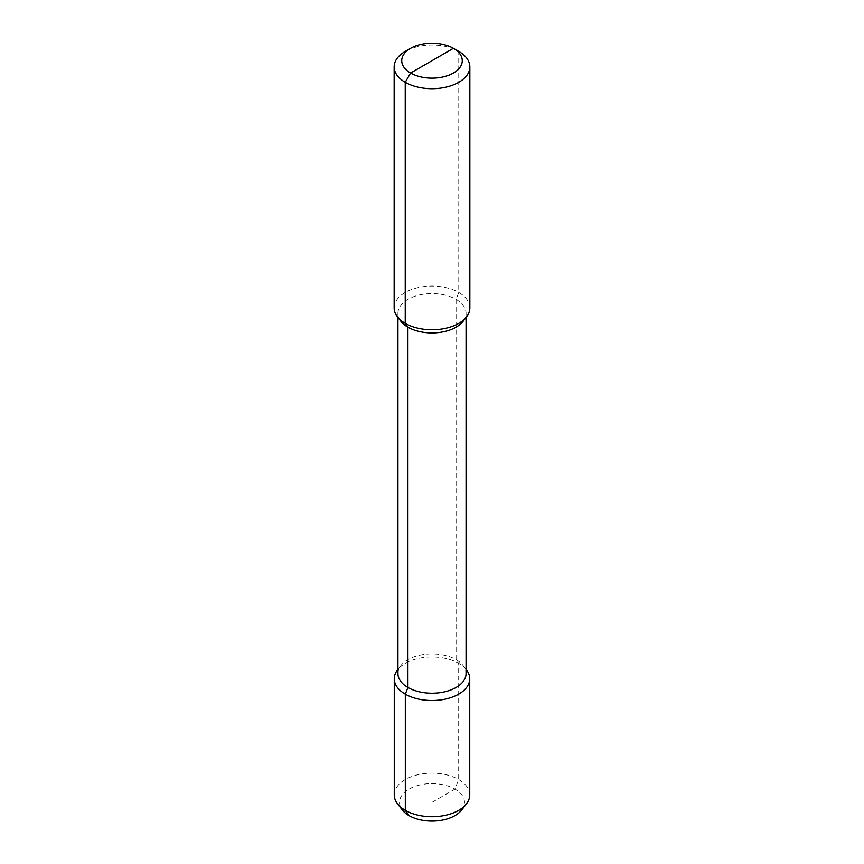 <?xml version="1.0" encoding="UTF-8"?>
<svg xmlns="http://www.w3.org/2000/svg" width="864" height="864" viewBox="0 0 864 864"><rect width="100%" height="100%" fill="white"/><g stroke="black" fill="none" stroke-linecap="round" stroke-linejoin="round"><path stroke-width="0.65" stroke-dasharray="4.32 3.24" d="M394.157 307.908A37.843 21.848 180 0 1 417.517 287.712A37.843 21.848 180 0 1 458.762 292.453A37.843 21.848 180 0 1 469.843 307.908M466.452 669.848A37.735 21.784 0 0 0 458.687 663.336L456.084 659.642L456.084 299.354L458.762 292.453L458.762 51.408A37.843 21.848 0 0 0 405.238 51.408M463.093 321.289A34.063 19.667 180 0 0 466.063 313.254A34.063 19.667 180 0 0 456.084 299.354A34.063 19.667 0 0 0 418.964 295.088A34.063 19.667 0 0 0 397.937 313.254A34.063 19.667 0 0 0 400.907 321.289M397.937 673.553A34.063 19.667 0 0 1 400.907 665.518A34.063 19.667 0 0 1 456.084 659.642A34.063 19.667 180 0 1 463.093 665.518A34.063 19.667 180 0 1 466.063 673.553M432 802.354L454.972 789.091L458.687 779.533L458.687 663.336A37.735 21.784 0 0 0 397.548 669.848M394.265 794.934A37.735 21.784 0 0 1 417.56 774.814A37.735 21.784 0 0 1 458.687 779.533A37.735 21.784 180 0 1 469.735 794.934M461.657 810.011A32.486 18.76 180 0 0 454.972 789.091A32.486 18.76 0 0 0 413.575 786.899A32.486 18.76 0 0 0 402.343 810.011M466.063 313.254L466.063 317.455M397.937 313.254L397.937 317.455M400.907 665.518L397.937 669.352M463.093 665.518L466.063 669.352"/><path stroke-width="1.3" d="M432 60.685L410.594 73.04L405.238 82.318A37.843 21.848 0 0 0 446.483 87.048A37.843 21.848 0 0 0 469.843 66.863A37.843 21.848 0 0 0 458.762 51.408L453.406 48.319A30.283 17.485 0 0 0 410.594 48.319A30.283 17.485 0 0 0 410.594 73.04A30.283 17.485 0 0 0 453.406 73.04A30.283 17.485 0 0 0 453.406 48.319L410.594 73.04L405.238 82.318L405.238 323.352A37.843 21.848 180 0 1 397.451 316.829A37.843 21.848 180 0 1 394.157 307.908L394.157 66.863A37.843 21.848 0 0 0 405.238 82.318L405.238 323.352L407.916 327.164L407.916 687.452L405.313 694.148A37.735 21.784 0 0 0 446.44 698.868A37.735 21.784 0 0 0 469.735 678.737A37.735 21.784 0 0 0 466.452 669.848L466.063 669.352M469.843 66.863L469.843 307.908A37.843 21.848 180 0 1 466.549 316.829A37.843 21.848 180 0 1 405.238 323.352L407.916 327.164L407.916 687.452L405.313 694.148L405.313 810.346L409.028 815.616A32.486 18.76 0 0 1 402.343 810.011L397.548 803.833A37.735 21.784 0 0 0 405.313 810.346L409.028 815.616A32.486 18.76 180 0 0 461.657 810.011L466.452 803.833A37.735 21.784 180 0 1 405.313 810.346L405.313 694.148A37.735 21.784 0 0 1 394.265 678.737A37.735 21.784 0 0 1 397.548 669.848L397.937 669.352M410.594 48.319L405.238 51.408A37.843 21.848 0 0 0 394.157 66.863M397.451 316.829L400.907 321.289A34.063 19.667 0 0 0 407.916 327.164A34.063 19.667 180 0 0 463.093 321.289L466.549 316.829M466.063 317.455L466.063 673.553A34.063 19.667 180 0 1 445.036 691.718A34.063 19.667 180 0 1 407.916 687.452A34.063 19.667 0 0 1 397.937 673.553L397.937 317.455M469.735 678.737L469.735 794.934A37.735 21.784 180 0 1 466.452 803.833M394.265 678.737L394.265 794.934A37.735 21.784 0 0 0 397.548 803.833"/></g></svg>
